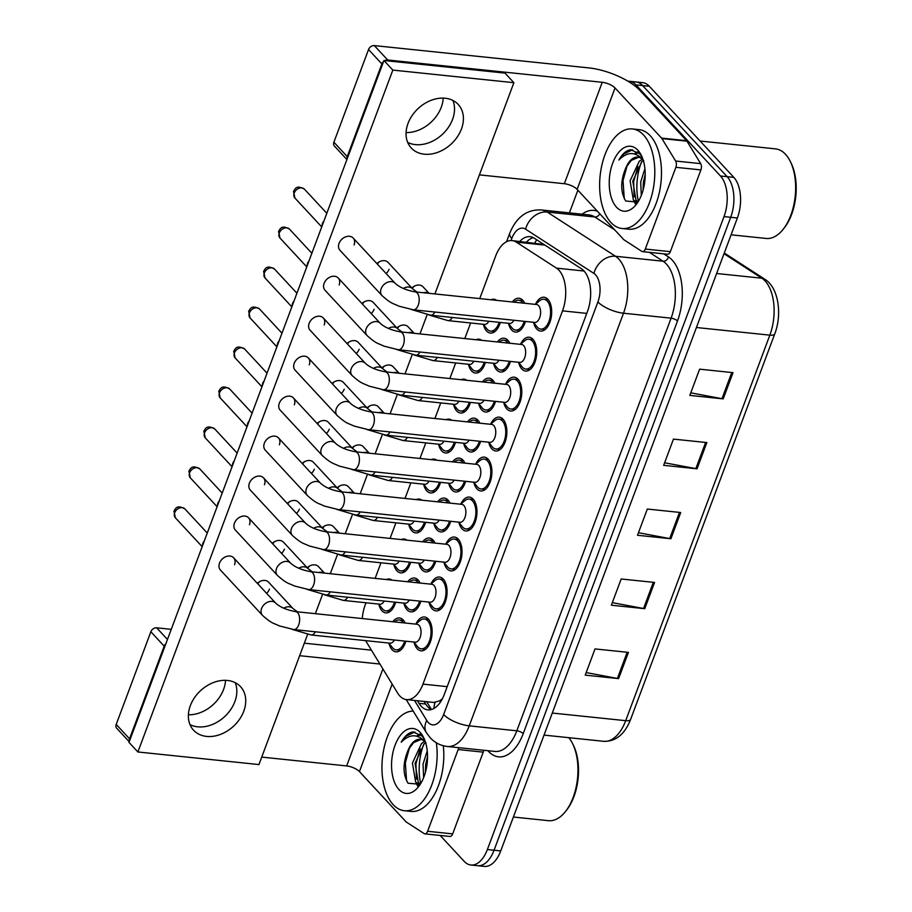 <?xml version="1.0" encoding="UTF-8"?>
<svg xmlns="http://www.w3.org/2000/svg" width="912" height="912" viewBox="0 0 912 912"><rect width="100%" height="100%" fill="white"/><g stroke="black" fill="none" stroke-linecap="round" stroke-linejoin="round"><path stroke-width="1.37" d="M500.312 322.46A17.009 9.268 95.9 0 1 490.382 333.074A17.009 9.268 95.9 0 1 486.586 331.022A17.009 9.268 95.9 0 1 483.44 324.512M490.975 299.763A17.009 9.268 95.9 0 1 493.905 299.239A17.009 9.268 95.9 0 1 496.664 300.356M485.378 362.429A17.009 9.268 95.9 0 1 475.437 373.054A17.009 9.268 95.9 0 1 471.641 370.99A17.009 9.268 95.9 0 1 468.494 364.481M476.03 339.731A17.009 9.268 95.9 0 1 478.96 339.207A17.009 9.268 95.9 0 1 481.718 340.324M455.487 442.366A17.009 9.268 95.9 0 1 445.546 452.99A17.009 9.268 95.9 0 1 441.75 450.927A17.009 9.268 95.9 0 1 438.604 444.418M446.139 419.668A17.009 9.268 95.9 0 1 449.069 419.144A17.009 9.268 95.9 0 1 451.828 420.261M440.542 482.334A17.009 9.268 95.9 0 1 430.601 492.959A17.009 9.268 95.9 0 1 426.805 490.895A17.009 9.268 95.9 0 1 423.658 484.386M431.194 459.637A17.009 9.268 95.9 0 1 434.123 459.112A17.009 9.268 95.9 0 1 436.882 460.229M425.596 522.302A17.009 9.268 95.9 0 1 415.667 532.927A17.009 9.268 95.9 0 1 411.871 530.864A17.009 9.268 95.9 0 1 408.724 524.354M416.248 499.605A17.009 9.268 95.9 0 1 419.178 499.081A17.009 9.268 95.9 0 1 421.937 500.198M410.651 562.271A17.009 9.268 95.9 0 1 400.721 572.896A17.009 9.268 95.9 0 1 396.925 570.832A17.009 9.268 95.9 0 1 393.779 564.323M401.303 539.573A17.009 9.268 95.9 0 1 404.244 539.049A17.009 9.268 95.9 0 1 407.003 540.166M470.432 402.397A17.009 9.268 95.9 0 1 460.492 413.022A17.009 9.268 95.9 0 1 456.695 410.959A17.009 9.268 95.9 0 1 453.549 404.449M461.084 379.7A17.009 9.268 95.9 0 1 464.014 379.175A17.009 9.268 95.9 0 1 466.773 380.293M395.705 602.239A17.009 9.268 95.9 0 1 385.776 612.864A17.009 9.268 95.9 0 1 381.98 610.801A17.009 9.268 95.9 0 1 378.833 604.291M386.369 579.542A17.009 9.268 95.9 0 1 389.299 579.017A17.009 9.268 95.9 0 1 392.057 580.135M480.567 441.362A17.009 9.268 95.9 0 1 470.638 451.987A17.009 9.268 95.9 0 1 466.841 449.924A17.009 9.268 95.9 0 1 463.695 443.426M467.503 421.891A17.009 9.268 95.9 0 1 474.16 418.141A17.009 9.268 95.9 0 1 477.956 420.204A17.009 9.268 95.9 0 1 479.894 423.179M525.403 321.457A17.009 9.268 95.9 0 1 515.462 332.082A17.009 9.268 95.9 0 1 511.666 330.019A17.009 9.268 95.9 0 1 508.52 323.509M512.327 301.986A17.009 9.268 95.9 0 1 518.985 298.235A17.009 9.268 95.9 0 1 522.781 300.299A17.009 9.268 95.9 0 1 524.731 303.274M510.458 361.426A17.009 9.268 95.9 0 1 500.517 372.05A17.009 9.268 95.9 0 1 496.721 369.987A17.009 9.268 95.9 0 1 493.586 363.489M497.393 341.954A17.009 9.268 95.9 0 1 504.04 338.204A17.009 9.268 95.9 0 1 507.836 340.267A17.009 9.268 95.9 0 1 509.785 343.243M495.512 401.394A17.009 9.268 95.9 0 1 485.583 412.019A17.009 9.268 95.9 0 1 481.787 409.955A17.009 9.268 95.9 0 1 478.64 403.457M482.448 381.923A17.009 9.268 95.9 0 1 489.094 378.172A17.009 9.268 95.9 0 1 492.89 380.236A17.009 9.268 95.9 0 1 494.84 383.211M465.622 481.331A17.009 9.268 95.9 0 1 455.692 491.956A17.009 9.268 95.9 0 1 451.896 489.892A17.009 9.268 95.9 0 1 448.75 483.394M452.557 461.86A17.009 9.268 95.9 0 1 459.215 458.109A17.009 9.268 95.9 0 1 463.011 460.172A17.009 9.268 95.9 0 1 464.949 463.148M420.797 601.236A17.009 9.268 95.9 0 1 410.856 611.861A17.009 9.268 95.9 0 1 407.06 609.797A17.009 9.268 95.9 0 1 403.913 603.299M407.721 581.765A17.009 9.268 95.9 0 1 414.379 578.014A17.009 9.268 95.9 0 1 418.175 580.078A17.009 9.268 95.9 0 1 420.124 583.053M435.742 561.268A17.009 9.268 95.9 0 1 425.801 571.892A17.009 9.268 95.9 0 1 422.005 569.829A17.009 9.268 95.9 0 1 418.859 563.331M422.666 541.796A17.009 9.268 95.9 0 1 429.324 538.046A17.009 9.268 95.9 0 1 433.12 540.109A17.009 9.268 95.9 0 1 435.058 543.085M450.688 521.299A17.009 9.268 95.9 0 1 440.747 531.924A17.009 9.268 95.9 0 1 436.951 529.861A17.009 9.268 95.9 0 1 433.804 523.363M437.612 501.828A17.009 9.268 95.9 0 1 444.269 498.077A17.009 9.268 95.9 0 1 448.066 500.141A17.009 9.268 95.9 0 1 450.004 503.116M405.851 641.204A17.009 9.268 95.9 0 1 395.911 651.829A17.009 9.268 95.9 0 1 392.114 649.766A17.009 9.268 95.9 0 1 388.979 643.268M392.787 621.733A17.009 9.268 95.9 0 1 399.433 617.983A17.009 9.268 95.9 0 1 403.229 620.046A17.009 9.268 95.9 0 1 405.179 623.021M430.909 583.976A17.009 9.268 95.9 0 1 439.47 577.022A17.009 9.268 95.9 0 1 443.266 579.086A17.009 9.268 95.9 0 1 446.31 598.614A17.009 9.268 95.9 0 1 435.947 610.869A17.009 9.268 95.9 0 1 432.151 608.806A17.009 9.268 95.9 0 1 429.005 602.296M445.854 544.008A17.009 9.268 95.9 0 1 454.404 537.054A17.009 9.268 95.9 0 1 458.2 539.117A17.009 9.268 95.9 0 1 461.244 558.646A17.009 9.268 95.9 0 1 450.893 570.901A17.009 9.268 95.9 0 1 447.097 568.837A17.009 9.268 95.9 0 1 443.95 562.328M460.799 504.04A17.009 9.268 95.9 0 1 469.349 497.086A17.009 9.268 95.9 0 1 473.146 499.138A17.009 9.268 95.9 0 1 476.189 518.677A17.009 9.268 95.9 0 1 465.827 530.932A17.009 9.268 95.9 0 1 462.031 528.869A17.009 9.268 95.9 0 1 458.896 522.359M475.745 464.071A17.009 9.268 95.9 0 1 484.295 457.117A17.009 9.268 95.9 0 1 488.091 459.169A17.009 9.268 95.9 0 1 491.135 478.709A17.009 9.268 95.9 0 1 480.772 490.964A17.009 9.268 95.9 0 1 476.976 488.9A17.009 9.268 95.9 0 1 473.83 482.391M490.679 424.103A17.009 9.268 95.9 0 1 499.24 417.149A17.009 9.268 95.9 0 1 503.036 419.201A17.009 9.268 95.9 0 1 506.08 438.74A17.009 9.268 95.9 0 1 495.718 450.984A17.009 9.268 95.9 0 1 491.921 448.932A17.009 9.268 95.9 0 1 488.775 442.423M505.624 384.134A17.009 9.268 95.9 0 1 514.186 377.18A17.009 9.268 95.9 0 1 517.982 379.232A17.009 9.268 95.9 0 1 521.026 398.772A17.009 9.268 95.9 0 1 510.663 411.016A17.009 9.268 95.9 0 1 506.867 408.964A17.009 9.268 95.9 0 1 503.72 402.454M520.57 344.166A17.009 9.268 95.9 0 1 529.131 337.212A17.009 9.268 95.9 0 1 532.927 339.264A17.009 9.268 95.9 0 1 535.971 358.804A17.009 9.268 95.9 0 1 525.608 371.047A17.009 9.268 95.9 0 1 521.812 368.995A17.009 9.268 95.9 0 1 518.666 362.486M535.515 304.198A17.009 9.268 95.9 0 1 544.076 297.232A17.009 9.268 95.9 0 1 547.873 299.296A17.009 9.268 95.9 0 1 550.916 318.835A17.009 9.268 95.9 0 1 540.554 331.079A17.009 9.268 95.9 0 1 536.758 329.027A17.009 9.268 95.9 0 1 533.611 322.517M415.963 623.945A17.009 9.268 95.9 0 1 424.525 616.991A17.009 9.268 95.9 0 1 428.321 619.054A17.009 9.268 95.9 0 1 431.365 638.582A17.009 9.268 95.9 0 1 421.002 650.837A17.009 9.268 95.9 0 1 417.206 648.774A17.009 9.268 95.9 0 1 414.059 642.265M365.712 640.646A30.028 16.348 -84.1 0 0 366.67 642.379L397.643 693.074A30.028 16.348 -84.1 0 0 399.809 695.97A30.028 16.348 -84.1 0 0 406.513 699.607A30.028 16.348 -84.1 0 0 422.963 684.125L562.51 310.867A30.028 16.348 -84.1 0 0 556.514 268.151L516.317 242.136A30.028 16.348 -84.1 0 0 512.088 240.597A30.028 16.348 -84.1 0 0 495.638 256.078L479.735 298.6M406.513 699.607L433.804 702.445L439.367 700.94A10.009 5.449 -84.1 0 0 441.317 700.678M442.457 698.603A30.028 16.348 95.9 0 1 439.367 700.94M543.905 244.462L512.088 240.597M366.02 602.752L365.302 604.667A30.028 16.348 -84.1 0 0 362.269 618.564M470.626 322.973L464.789 338.569M455.681 362.942L449.844 378.537M440.735 402.91L434.91 418.505M425.79 442.879L419.965 458.474M410.845 482.847L405.019 498.442M395.899 522.815L390.074 538.411M380.954 562.784L375.128 578.379M627.935 81.225A30.028 16.348 95.9 0 1 629.269 81.259A30.028 16.348 95.9 0 1 635.972 84.896L720.48 175.993L727.16 176.689A30.028 16.348 95.9 0 1 730.694 217.295L494.053 850.223A30.028 16.348 95.9 0 1 477.603 865.705A30.028 16.348 95.9 0 0 494.053 850.223L730.694 217.295A30.028 16.348 95.9 0 0 727.16 176.689L642.652 85.591L727.16 176.689L733.841 177.384A30.028 16.348 95.9 0 1 737.375 217.991L500.734 850.919A30.028 16.348 95.9 0 1 484.283 866.4L470.923 865.009A30.028 16.348 95.9 0 1 464.219 861.373L440.177 835.449M629.269 81.259L635.949 81.955A30.028 16.348 95.9 0 1 642.652 85.591A30.028 16.348 95.9 0 0 635.949 81.955L642.629 82.65A30.028 16.348 95.9 0 1 649.333 86.287L733.841 177.384M733.009 372.643L699.618 369.166L689.814 395.398L723.205 398.875L733.009 372.643M690.772 392.833L721.985 398.692A8.003 2.896 20.5 0 0 723.205 398.875M706.857 442.582L673.466 439.105L663.662 465.337L697.053 468.802L706.857 442.582M664.62 462.772L695.845 468.631A8.003 2.896 20.5 0 0 697.053 468.802M628.414 652.388L595.023 648.922L585.219 675.142L618.61 678.619L628.414 652.388M586.177 672.577L617.401 678.437A8.003 2.896 20.5 0 0 618.61 678.619M654.565 582.449L621.175 578.983L611.371 605.203L644.761 608.68L654.565 582.449M612.328 602.638L643.541 608.498A8.003 2.896 20.5 0 0 644.761 608.68M680.717 512.521L647.315 509.044L637.511 535.276L670.913 538.741L680.717 512.521M638.468 532.711L669.693 538.57A8.003 2.896 20.5 0 0 670.913 538.741M417.411 700.735L418.996 703.323A30.028 16.348 -84.1 0 0 421.162 706.219A30.028 16.348 -84.1 0 0 427.853 709.855A30.028 16.348 -84.1 0 0 444.304 694.385L587.465 311.482A30.028 16.348 -84.1 0 0 581.457 268.778L534.238 238.203A30.028 16.348 -84.1 0 0 529.997 236.664A30.028 16.348 -84.1 0 0 519.817 241.395M431.262 709.57A30.028 16.348 95.9 0 1 427.842 706.914A30.028 16.348 95.9 0 1 425.665 704.018L424.08 701.431M638.377 201.335A40.037 21.808 95.9 0 1 641.524 161.857A40.037 21.808 95.9 0 0 638.377 201.335M420.694 783.556A40.037 21.808 95.9 0 1 423.841 744.078A40.037 21.808 95.9 0 0 420.694 783.556M720.48 175.993A30.028 16.348 95.9 0 1 724.014 216.6L487.373 849.528A30.028 16.348 95.9 0 1 470.923 865.009M569.396 212.884L577.889 190.186M526.498 242.09A30.028 16.348 95.9 0 1 533.281 237.644M295.625 611.633L417.012 624.253A9.006 4.902 95.9 0 1 419.018 625.347A9.006 4.902 95.9 0 1 420.637 635.687A9.006 4.902 95.9 0 1 415.154 642.173L293.767 629.554A9.006 4.902 95.9 0 0 298.874 624.401A9.006 4.902 95.9 0 0 297.631 612.727A9.006 4.902 95.9 0 0 295.625 611.633C286.733 609.991 280.098 607.164 275.709 603.14L233.632 557.779A9.006 6.817 137.1 0 0 226.062 556.605A9.006 6.817 137.1 0 0 219.507 563.126A9.006 6.817 137.1 0 0 220.419 570.034L262.496 615.395A9.006 6.817 -42.9 0 1 261.584 608.486A9.006 6.817 -42.9 0 1 261.79 607.996A9.006 6.817 -42.9 0 1 275.709 603.14M415.747 624.127L420.158 620.456A15.014 8.174 95.9 0 1 424.319 618.974A15.014 8.174 95.9 0 1 427.66 620.798A15.014 8.174 95.9 0 1 430.35 638.035A15.014 8.174 95.9 0 1 421.207 648.842A15.014 8.174 95.9 0 1 417.856 647.03A15.014 8.174 95.9 0 1 417.445 646.54L413.877 642.048M202.532 545.707A6.509 4.925 -42.9 0 1 202.92 543.21A6.509 4.925 -42.9 0 1 204.356 540.827M394.337 640.007A9.006 4.902 95.9 0 1 390.062 643.177L311.083 634.957A9.006 4.902 95.9 0 0 315.358 631.799M394.52 621.916L395.067 621.46A15.014 8.174 95.9 0 1 399.228 619.978A15.014 8.174 95.9 0 1 402.58 621.802A15.014 8.174 95.9 0 1 403.4 622.839M404.7 641.09A15.014 8.174 95.9 0 1 396.127 649.846A15.014 8.174 95.9 0 1 392.776 648.022A15.014 8.174 95.9 0 1 392.354 647.543L388.797 643.04M384.191 601.042A9.006 4.902 95.9 0 1 379.928 604.2L343.357 600.404A9.006 4.902 95.9 0 0 347.62 597.235M394.554 602.114A15.014 8.174 95.9 0 1 385.981 610.869A15.014 8.174 95.9 0 1 382.63 609.056A15.014 8.174 95.9 0 1 382.219 608.566L378.651 604.075M310.57 571.664L431.957 584.284A9.006 4.902 95.9 0 1 433.964 585.379A9.006 4.902 95.9 0 1 435.583 595.718A9.006 4.902 95.9 0 1 430.099 602.205L308.701 589.585A9.006 4.902 95.9 0 0 313.819 584.432A9.006 4.902 95.9 0 0 312.577 572.759A9.006 4.902 95.9 0 0 310.57 571.664C301.678 570.023 295.043 567.196 290.643 563.171L248.577 517.811A9.006 6.817 137.1 0 0 241.007 516.637A9.006 6.817 137.1 0 0 234.452 523.157A9.006 6.817 137.1 0 0 235.364 530.066L277.442 575.426A9.006 6.817 -42.9 0 1 276.53 568.518A9.006 6.817 -42.9 0 1 276.735 568.028A9.006 6.817 -42.9 0 1 290.643 563.171M430.692 584.159L435.104 580.488A15.014 8.174 95.9 0 1 439.253 579.006A15.014 8.174 95.9 0 1 442.605 580.83A15.014 8.174 95.9 0 1 445.295 598.067A15.014 8.174 95.9 0 1 436.153 608.874A15.014 8.174 95.9 0 1 432.801 607.05A15.014 8.174 95.9 0 1 432.391 606.571L428.822 602.08M217.478 505.738A6.509 4.925 -42.9 0 1 217.865 503.242A6.509 4.925 -42.9 0 1 219.302 500.859M325.516 531.696L446.903 544.316A9.006 4.902 95.9 0 1 448.909 545.41A9.006 4.902 95.9 0 1 450.528 555.75A9.006 4.902 95.9 0 1 445.033 562.237L323.646 549.617A9.006 4.902 95.9 0 0 328.765 544.464A9.006 4.902 95.9 0 0 327.522 532.79A9.006 4.902 95.9 0 0 325.516 531.696C316.624 530.054 309.977 527.227 305.588 523.203L263.511 477.842A9.006 6.817 137.1 0 0 255.953 476.668A9.006 6.817 137.1 0 0 249.398 483.189A9.006 6.817 137.1 0 0 250.31 490.097L292.387 535.458A9.006 6.817 -42.9 0 1 291.475 528.55A9.006 6.817 -42.9 0 1 291.669 528.059A9.006 6.817 -42.9 0 1 305.588 523.203M445.637 544.19L450.049 540.52A15.014 8.174 95.9 0 1 454.199 539.038A15.014 8.174 95.9 0 1 457.55 540.862A15.014 8.174 95.9 0 1 460.241 558.098A15.014 8.174 95.9 0 1 451.098 568.906A15.014 8.174 95.9 0 1 447.746 567.082A15.014 8.174 95.9 0 1 447.336 566.603L443.768 562.111M232.423 465.77A6.509 4.925 -42.9 0 1 232.799 463.273A6.509 4.925 -42.9 0 1 234.247 460.891M340.461 491.728L461.848 504.347A9.006 4.902 95.9 0 1 463.855 505.442A9.006 4.902 95.9 0 1 465.462 515.782A9.006 4.902 95.9 0 1 459.979 522.268L338.591 509.648A9.006 4.902 95.9 0 0 343.71 504.496A9.006 4.902 95.9 0 0 342.467 492.822A9.006 4.902 95.9 0 0 340.461 491.728C331.569 490.086 324.923 487.259 320.534 483.235L278.456 437.874A9.006 6.817 137.1 0 0 270.898 436.7A9.006 6.817 137.1 0 0 264.343 443.221A9.006 6.817 137.1 0 0 265.255 450.129L307.333 495.49A9.006 6.817 -42.9 0 1 306.421 488.581A9.006 6.817 -42.9 0 1 306.614 488.091A9.006 6.817 -42.9 0 1 320.534 483.235M460.571 504.222L464.983 500.551A15.014 8.174 95.9 0 1 469.144 499.069A15.014 8.174 95.9 0 1 472.496 500.893A15.014 8.174 95.9 0 1 475.186 518.13A15.014 8.174 95.9 0 1 466.043 528.937A15.014 8.174 95.9 0 1 462.692 527.113A15.014 8.174 95.9 0 1 462.27 526.634L458.713 522.143M247.357 425.79A6.509 4.925 -42.9 0 1 247.745 423.305A6.509 4.925 -42.9 0 1 249.181 420.922M355.395 451.759L476.794 464.379A9.006 4.902 95.9 0 1 478.8 465.473A9.006 4.902 95.9 0 1 480.407 475.813A9.006 4.902 95.9 0 1 474.924 482.3L353.537 469.68A9.006 4.902 95.9 0 0 358.644 464.527A9.006 4.902 95.9 0 0 357.413 452.854A9.006 4.902 95.9 0 0 355.395 451.759C346.514 450.118 339.868 447.29 335.479 443.266L293.402 397.906A9.006 6.817 137.1 0 0 285.832 396.731A9.006 6.817 137.1 0 0 279.289 403.252A9.006 6.817 137.1 0 0 280.201 410.161L322.267 455.521A9.006 6.817 -42.9 0 1 321.366 448.613A9.006 6.817 -42.9 0 1 321.56 448.111A9.006 6.817 -42.9 0 1 335.479 443.266M475.517 464.254L479.929 460.583A15.014 8.174 95.9 0 1 484.09 459.101A15.014 8.174 95.9 0 1 487.441 460.925A15.014 8.174 95.9 0 1 490.12 478.162A15.014 8.174 95.9 0 1 480.977 488.969A15.014 8.174 95.9 0 1 477.637 487.145A15.014 8.174 95.9 0 1 477.215 486.666L473.659 482.163M262.303 385.822A6.509 4.925 -42.9 0 1 262.69 383.336A6.509 4.925 -42.9 0 1 264.127 380.954M409.283 600.039A9.006 4.902 95.9 0 1 405.008 603.208L326.029 594.989A9.006 4.902 95.9 0 0 330.304 591.831M409.465 581.947L410.012 581.491A15.014 8.174 95.9 0 1 414.173 580.009A15.014 8.174 95.9 0 1 417.525 581.822A15.014 8.174 95.9 0 1 418.346 582.871M419.645 601.122A15.014 8.174 95.9 0 1 411.061 609.877A15.014 8.174 95.9 0 1 407.721 608.053A15.014 8.174 95.9 0 1 407.299 607.574L403.742 603.071M424.217 560.071A9.006 4.902 95.9 0 1 419.953 563.24L340.974 555.02A9.006 4.902 95.9 0 0 345.249 551.863M424.399 541.979L424.958 541.523A15.014 8.174 95.9 0 1 429.119 540.041A15.014 8.174 95.9 0 1 432.47 541.853A15.014 8.174 95.9 0 1 433.291 542.902M434.591 561.154A15.014 8.174 95.9 0 1 426.007 569.909A15.014 8.174 95.9 0 1 422.655 568.085A15.014 8.174 95.9 0 1 422.245 567.606L418.688 563.103M439.162 520.102A9.006 4.902 95.9 0 1 434.899 523.271L355.919 515.052A9.006 4.902 95.9 0 0 360.183 511.894M439.345 502.01L439.903 501.554A15.014 8.174 95.9 0 1 444.064 500.072A15.014 8.174 95.9 0 1 447.404 501.885A15.014 8.174 95.9 0 1 448.237 502.934M449.536 521.185A15.014 8.174 95.9 0 1 440.952 529.94A15.014 8.174 95.9 0 1 437.6 528.116A15.014 8.174 95.9 0 1 437.19 527.638L433.633 523.135M399.137 561.074A9.006 4.902 95.9 0 1 394.873 564.232L358.302 560.435A9.006 4.902 95.9 0 0 362.566 557.266M409.499 562.145A15.014 8.174 95.9 0 1 400.927 570.901A15.014 8.174 95.9 0 1 397.575 569.088A15.014 8.174 95.9 0 1 397.165 568.598L393.596 564.106M414.082 521.105A9.006 4.902 95.9 0 1 409.807 524.263L373.247 520.467A9.006 4.902 95.9 0 0 377.511 517.298M424.445 522.177A15.014 8.174 95.9 0 1 415.872 530.932A15.014 8.174 95.9 0 1 412.52 529.12A15.014 8.174 95.9 0 1 412.11 528.629L408.542 524.138M429.028 481.137A9.006 4.902 95.9 0 1 424.753 484.295L388.193 480.499A9.006 4.902 95.9 0 0 392.456 477.329M439.39 482.209A15.014 8.174 95.9 0 1 430.817 490.964A15.014 8.174 95.9 0 1 427.466 489.14A15.014 8.174 95.9 0 1 427.044 488.661L423.487 484.169M443.973 441.169A9.006 4.902 95.9 0 1 439.698 444.326L403.127 440.53A9.006 4.902 95.9 0 0 407.402 437.361M454.336 442.24A15.014 8.174 95.9 0 1 445.751 450.995A15.014 8.174 95.9 0 1 442.411 449.171A15.014 8.174 95.9 0 1 441.989 448.693L438.433 444.201M225.526 680.341A32.023 24.248 -42.9 0 1 223.577 689.461A32.023 24.248 -42.9 0 1 188.385 714.78M189.992 724.618A32.023 24.248 137.1 0 0 234.863 701.624A32.023 24.248 137.1 0 0 235.205 682.666A32.023 24.248 137.1 0 1 234.863 701.624A32.023 24.248 137.1 0 1 189.992 724.618M483.679 750.268A5.005 2.725 95.9 0 1 483.223 752.149L458.177 749.539L427.614 831.277L452.66 833.887A5.005 2.725 95.9 0 1 449.924 836.464L424.878 833.864A5.005 2.725 -84.1 0 0 427.614 831.277M483.223 752.149L452.66 833.887M371.423 650.165A40.037 14.455 20.5 0 0 371.218 650.142L304.323 643.177M129.23 741.752L116.713 728.266A5.005 3.785 -42.9 0 1 116.212 724.424L129.55 738.811A5.005 3.785 137.1 0 0 129.367 741.388M165.881 643.724A5.005 3.785 137.1 0 0 164.194 646.141L150.856 631.765L116.212 724.424M150.856 631.765A5.005 3.785 -42.9 0 1 156.659 627.821L167.466 639.472M171.262 629.337L156.659 627.821M164.194 646.141L129.55 738.811M261.733 757.097L346.651 765.932A10.009 3.614 -159.5 0 1 359.442 771.598L405.954 821.723A5.005 2.725 -84.1 0 0 406.364 822.077L424.171 833.602A5.005 2.725 -84.1 0 0 424.878 833.864M299.649 655.694L379.905 664.039M458.177 749.539A5.005 2.725 -84.1 0 0 458.633 747.669M443.209 98.108A32.023 24.248 -42.9 0 1 441.26 107.24A32.023 24.248 -42.9 0 1 406.068 132.559M407.675 142.397A32.023 24.248 137.1 0 0 452.557 119.404A32.023 24.248 137.1 0 0 452.888 100.445A32.023 24.248 137.1 0 1 452.557 119.404A32.023 24.248 137.1 0 1 407.675 142.397M675.86 167.318A5.005 2.725 -84.1 0 0 675.632 161.025L661.918 138.578A5.005 2.725 -84.1 0 0 661.553 138.088L686.599 140.699A5.005 2.725 95.9 0 1 686.964 141.178L700.678 163.636A5.005 2.725 95.9 0 1 700.906 169.917L675.86 167.318L645.297 249.056L670.343 251.666A5.005 2.725 95.9 0 1 667.607 254.243L642.561 251.632A5.005 2.725 -84.1 0 0 645.297 249.056M700.906 169.917L670.343 251.666M686.599 140.699L640.087 90.562A40.037 14.455 20.5 0 0 588.901 67.91L374.342 45.6L387.691 59.987L602.251 82.297A10.009 3.614 -159.5 0 1 615.041 87.962L661.553 138.088M346.913 159.532L334.396 146.045A5.005 3.785 -42.9 0 1 333.895 142.204L347.233 156.59A5.005 3.785 137.1 0 0 347.05 159.167M383.564 61.492A5.005 3.785 137.1 0 0 381.877 63.92L368.539 49.533L333.895 142.204M368.539 49.533A5.005 3.785 -42.9 0 1 374.342 45.6M381.877 63.92L347.233 156.59M479.416 174.876L564.334 183.711A10.009 3.614 -159.5 0 1 577.125 189.365L623.637 239.503A5.005 2.725 -84.1 0 0 624.047 239.856L641.854 251.381A5.005 2.725 -84.1 0 0 642.561 251.632M387.691 59.987A5.005 3.785 137.1 0 0 384.853 60.602M436.335 742.767A50.046 27.257 95.9 0 1 404.358 810.722A50.046 27.257 95.9 0 1 393.186 804.658A50.046 27.257 95.9 0 1 383.941 748.535A50.046 27.257 95.9 0 1 413.204 711.098M443.3 745.754A50.046 27.257 95.9 0 1 411.027 811.418L404.358 810.722M568.826 737.683A45.041 24.533 95.9 0 1 572.508 743.462A45.041 24.533 95.9 0 1 565.429 811.589A45.041 24.533 95.9 0 1 548.465 820.675L513.399 817.027M572.508 743.462L573.317 745.081A43.035 23.438 95.9 0 1 566.546 810.175L565.429 811.589M425.608 742.63L424.228 743.725L415.074 763.31L418.312 782.393L420.272 784.206M424.593 741.376L421.572 743.451L412.418 763.036L415.667 782.12L419.668 784.742M427.523 756.561L425.676 764.416L425.402 772.384M427.238 750.964L423.02 764.131L423.635 777.617M421.048 739.45L413.626 742.63L408.371 749.607A22.629 12.323 95.9 0 1 420.215 739.313A22.629 12.323 95.9 0 1 425.266 742.049A22.629 12.323 95.9 0 1 425.516 742.322M408.371 749.607C402.728 762.808 402.614 774.026 408.04 783.237L420.193 784.286M398.875 789.45A32.638 17.773 95.9 0 1 395.033 745.309A32.638 17.773 95.9 0 1 420.193 732.439A32.638 17.773 95.9 0 1 423.578 737.455A32.638 17.773 95.9 0 1 418.448 786.828A32.638 17.773 95.9 0 1 398.875 789.45M424.399 739.244L422.153 736.155L413.09 731.903C408.553 732.632 404.597 736.087 401.2 742.254C409.442 733.841 417.411 733.658 425.083 741.718L426.052 742.984M424.798 740.27L423.202 739.712M427.454 759.616L426.235 768.976M420.158 748.649L415.94 763.937L416.465 779.133M417.958 784.138L418.585 785.528M420.5 734.57L417.73 736.394M409.556 747.555L405.338 762.842L406.581 780.843M414.937 731.994L406.136 736.144L401.2 742.254M416.146 782.667L417.616 786.076M419.873 734.08L416.636 736.075M643.553 135.01A50.046 27.257 95.9 0 1 652.513 192.455A50.046 27.257 95.9 0 1 622.041 228.502A50.046 27.257 95.9 0 1 610.869 222.437A50.046 27.257 95.9 0 1 601.92 164.992A50.046 27.257 95.9 0 1 632.392 128.945A50.046 27.257 95.9 0 1 643.553 135.01M632.392 128.945L639.073 129.641A50.046 27.257 95.9 0 1 650.233 135.706A50.046 27.257 95.9 0 1 659.194 193.15A50.046 27.257 95.9 0 1 628.721 229.197L622.041 228.502M700.108 141.029L775.474 148.861A45.041 24.533 95.9 0 1 785.517 154.322A45.041 24.533 95.9 0 1 790.202 161.242A45.041 24.533 95.9 0 1 783.112 229.368A45.041 24.533 95.9 0 1 766.148 238.454L731.082 234.806M790.202 161.242L791 162.86A43.035 23.438 95.9 0 1 784.24 227.954L783.112 229.368M643.291 160.409L641.911 161.504L632.757 181.089L636.006 200.173L637.955 201.985M642.276 159.155L639.255 161.23L630.101 180.804L633.35 199.888L637.351 202.51M645.217 174.34L643.359 182.183L643.085 190.152M644.921 168.731L640.703 181.91L641.318 195.396M638.731 157.229L631.309 160.398L626.054 167.386A22.629 12.323 95.9 0 1 637.898 157.092A22.629 12.323 95.9 0 1 642.949 159.828A22.629 12.323 95.9 0 1 643.199 160.102M626.054 167.386C620.411 180.587 620.297 191.805 625.723 201.016L637.876 202.054M616.558 207.229A32.638 17.773 95.9 0 1 612.716 163.088A32.638 17.773 95.9 0 1 637.876 150.218A32.638 17.773 95.9 0 1 641.261 155.234A32.638 17.773 95.9 0 1 636.131 204.596A32.638 17.773 95.9 0 1 616.558 207.229M642.082 157.024L639.836 153.934L630.773 149.682C626.236 150.412 622.28 153.866 618.883 160.033C627.125 151.62 635.094 151.438 642.778 159.486L643.735 160.763M642.493 158.038L640.885 157.48M645.137 177.384L643.918 186.755M637.841 166.429L633.623 181.716L634.148 196.912M635.653 201.905L636.268 203.308M638.183 152.338L635.413 154.174M627.239 165.323L623.021 180.61L624.264 198.622M632.62 149.773L623.819 153.923L618.883 160.033M633.829 200.446L635.299 203.855M637.568 151.859L634.319 153.854M412.178 288.374A9.006 6.817 137.1 0 0 413.877 286.425M397.244 328.343A9.006 6.817 137.1 0 0 398.932 326.393M382.299 368.311A9.006 6.817 137.1 0 0 383.986 366.362M377.249 263.978A9.006 6.817 137.1 0 0 378.936 262.029M386.141 273.566A9.006 6.817 137.1 0 0 389.025 269.336M362.303 303.947A9.006 6.817 137.1 0 0 363.991 301.997M371.195 313.534A9.006 6.817 137.1 0 0 374.08 309.305M347.358 343.915A9.006 6.817 137.1 0 0 349.045 341.966M356.25 353.503A9.006 6.817 137.1 0 0 359.134 349.273M332.413 383.884A9.006 6.817 137.1 0 0 334.1 381.934M341.305 393.471A9.006 6.817 137.1 0 0 344.2 389.242M339.059 243.379A9.006 6.817 137.1 0 0 339.971 250.287L382.048 295.636A9.006 6.817 -42.9 0 1 381.136 288.739A9.006 6.817 -42.9 0 1 381.341 288.238A9.006 6.817 -42.9 0 1 395.249 283.393L353.183 238.032A9.006 6.817 137.1 0 0 345.614 236.858A9.006 6.817 137.1 0 0 339.059 243.379M324.113 283.347A9.006 6.817 137.1 0 0 325.025 290.255L367.103 335.605A9.006 6.817 -42.9 0 1 366.191 328.708A9.006 6.817 -42.9 0 1 366.396 328.206A9.006 6.817 -42.9 0 1 380.315 323.361L338.238 278A9.006 6.817 137.1 0 0 330.668 276.826A9.006 6.817 137.1 0 0 324.113 283.347M309.168 323.315A9.006 6.817 137.1 0 0 310.08 330.224L352.157 375.584A9.006 6.817 -42.9 0 1 351.245 368.676A9.006 6.817 -42.9 0 1 351.451 368.174A9.006 6.817 -42.9 0 1 365.37 363.329L323.293 317.969A9.006 6.817 137.1 0 0 315.723 316.795A9.006 6.817 137.1 0 0 309.168 323.315M294.234 363.284A9.006 6.817 137.1 0 0 295.135 370.192L337.212 415.553A9.006 6.817 -42.9 0 1 336.3 408.644A9.006 6.817 -42.9 0 1 336.505 408.143A9.006 6.817 -42.9 0 1 350.425 403.298L308.347 357.937A9.006 6.817 137.1 0 0 300.778 356.763A9.006 6.817 137.1 0 0 294.234 363.284M367.354 408.28A9.006 6.817 137.1 0 0 369.041 406.33M352.408 448.248A9.006 6.817 137.1 0 0 354.095 446.299M337.463 488.216A9.006 6.817 137.1 0 0 339.15 486.267M322.517 528.185A9.006 6.817 137.1 0 0 324.216 526.235M307.572 568.153A9.006 6.817 137.1 0 0 309.271 566.204M317.467 423.852A9.006 6.817 137.1 0 0 319.154 421.903M326.359 433.439A9.006 6.817 137.1 0 0 329.255 429.21M302.522 463.82A9.006 6.817 137.1 0 0 304.22 461.871M311.425 473.408A9.006 6.817 137.1 0 0 314.309 469.178M287.576 503.789A9.006 6.817 137.1 0 0 289.275 501.839M296.48 513.376A9.006 6.817 137.1 0 0 299.364 509.147M272.642 543.757A9.006 6.817 137.1 0 0 274.33 541.808M281.534 553.345A9.006 6.817 137.1 0 0 284.419 549.115M257.697 583.726A9.006 6.817 137.1 0 0 259.384 581.776M266.589 593.313A9.006 6.817 137.1 0 0 269.473 589.084M408.017 123.439A32.023 24.248 137.1 0 0 411.255 147.995A32.023 24.248 137.1 0 0 438.148 152.179A32.023 24.248 137.1 0 0 461.449 128.991A32.023 24.248 137.1 0 0 458.212 104.435A32.023 24.248 137.1 0 0 431.308 100.252A32.023 24.248 137.1 0 0 408.017 123.439M190.334 705.66A32.023 24.248 137.1 0 0 193.572 730.216A32.023 24.248 137.1 0 0 220.465 734.399A32.023 24.248 137.1 0 0 243.766 711.223A32.023 24.248 137.1 0 0 240.529 686.656A32.023 24.248 137.1 0 0 213.625 682.472A32.023 24.248 137.1 0 0 190.334 705.66M414.151 333.302L408.109 326.792A9.006 6.817 137.1 0 0 396.857 327.932M403.264 288.477A9.006 6.817 -42.9 0 1 408.918 287.052A9.006 6.817 -42.9 0 1 412.577 288.796L388.113 262.428A9.006 6.817 137.1 0 0 376.861 263.568M373.384 368.414A9.006 6.817 -42.9 0 1 379.027 366.989A9.006 6.817 -42.9 0 1 382.698 368.733L358.234 342.365A9.006 6.817 137.1 0 0 346.982 343.505M354.084 244.94A9.006 6.817 137.1 0 0 353.183 238.032M324.205 324.877A9.006 6.817 137.1 0 0 323.293 317.969M384.26 413.239L378.229 406.729A9.006 6.817 137.1 0 0 366.977 407.869M354.369 493.175L348.338 486.666A9.006 6.817 137.1 0 0 337.087 487.806M324.49 573.112L318.448 566.603A9.006 6.817 137.1 0 0 307.196 567.743M328.548 488.319A9.006 6.817 -42.9 0 1 334.202 486.905A9.006 6.817 -42.9 0 1 337.862 488.638L313.397 462.27A9.006 6.817 137.1 0 0 302.146 463.41M298.657 568.256A9.006 6.817 -42.9 0 1 304.312 566.842A9.006 6.817 -42.9 0 1 307.971 568.575L283.507 542.207A9.006 6.817 137.1 0 0 272.255 543.347M279.368 444.782A9.006 6.817 137.1 0 0 278.456 437.874M249.478 524.719A9.006 6.817 137.1 0 0 248.577 517.811M234.544 564.688A9.006 6.817 137.1 0 0 233.632 557.779M434.91 293.938L513.889 82.684L392.833 70.087L137.894 751.978L258.94 764.564L307.595 634.456M315.358 613.685L322.529 594.487M330.304 573.716L337.474 554.519M345.238 533.748L352.42 514.55M360.183 493.78L367.365 474.582M375.128 453.811L382.31 434.614M390.074 413.843L397.256 394.645M405.019 373.874L412.201 354.677M419.965 333.906L427.135 314.708M283.712 608.224A9.006 6.817 -42.9 0 1 289.366 606.811A9.006 6.817 -42.9 0 1 293.026 608.555L268.573 582.175A9.006 6.817 137.1 0 0 257.309 583.315M264.423 484.751A9.006 6.817 137.1 0 0 263.511 477.842M294.314 404.814A9.006 6.817 137.1 0 0 293.402 397.906M313.603 528.287A9.006 6.817 -42.9 0 1 319.257 526.874A9.006 6.817 -42.9 0 1 322.916 528.607L298.452 502.238A9.006 6.817 137.1 0 0 287.2 503.378M343.493 448.351A9.006 6.817 -42.9 0 1 349.148 446.937A9.006 6.817 -42.9 0 1 352.807 448.67L328.343 422.302A9.006 6.817 137.1 0 0 317.091 423.442M339.424 533.144L333.393 526.634A9.006 6.817 137.1 0 0 322.141 527.774M369.314 453.207L363.284 446.698A9.006 6.817 137.1 0 0 352.032 447.838M309.259 364.846A9.006 6.817 137.1 0 0 308.347 357.937M339.15 284.909A9.006 6.817 137.1 0 0 338.238 278M358.439 408.382A9.006 6.817 -42.9 0 1 364.082 406.969A9.006 6.817 -42.9 0 1 367.753 408.701L343.288 382.333A9.006 6.817 137.1 0 0 332.036 383.473M388.318 328.445A9.006 6.817 -42.9 0 1 393.973 327.02A9.006 6.817 -42.9 0 1 397.632 328.765L373.179 302.396A9.006 6.817 137.1 0 0 361.916 303.536M399.205 373.27L393.163 366.761A9.006 6.817 137.1 0 0 381.911 367.901M429.096 293.333L423.054 286.824A9.006 6.817 137.1 0 0 411.802 287.964M513.889 82.684L504.997 73.097L383.941 60.5L128.991 742.391L137.894 751.978M392.833 70.087L383.941 60.5M454.108 480.134A9.006 4.902 95.9 0 1 449.844 483.303L370.865 475.084A9.006 4.902 95.9 0 0 375.128 471.926M454.29 462.042L454.849 461.586A15.014 8.174 95.9 0 1 458.998 460.104A15.014 8.174 95.9 0 1 462.35 461.917A15.014 8.174 95.9 0 1 463.182 462.965M464.47 481.217A15.014 8.174 95.9 0 1 455.897 489.961A15.014 8.174 95.9 0 1 452.546 488.148A15.014 8.174 95.9 0 1 452.135 487.658L448.567 483.166M370.34 411.791L491.728 424.411A9.006 4.902 95.9 0 1 493.745 425.505A9.006 4.902 95.9 0 1 495.353 435.845A9.006 4.902 95.9 0 1 489.869 442.331L368.482 429.712A9.006 4.902 95.9 0 0 373.589 424.559A9.006 4.902 95.9 0 0 372.358 412.874A9.006 4.902 95.9 0 0 370.34 411.791C361.448 410.149 354.814 407.322 350.425 403.298M490.462 424.285L494.874 420.614A15.014 8.174 95.9 0 1 499.035 419.132A15.014 8.174 95.9 0 1 502.387 420.956A15.014 8.174 95.9 0 1 505.066 438.182A15.014 8.174 95.9 0 1 495.923 449A15.014 8.174 95.9 0 1 492.583 447.176A15.014 8.174 95.9 0 1 492.161 446.698L488.604 442.195M277.248 345.853A6.509 4.925 -42.9 0 1 277.636 343.368A6.509 4.925 -42.9 0 1 279.072 340.985M385.286 371.822L506.673 384.442A9.006 4.902 95.9 0 1 508.691 385.537A9.006 4.902 95.9 0 1 510.298 395.876A9.006 4.902 95.9 0 1 504.815 402.363L383.428 389.743A9.006 4.902 95.9 0 0 388.535 384.59A9.006 4.902 95.9 0 0 387.292 372.905A9.006 4.902 95.9 0 0 385.286 371.822C376.394 370.181 369.759 367.354 365.37 363.329M505.408 384.317L509.819 380.646A15.014 8.174 95.9 0 1 513.98 379.164A15.014 8.174 95.9 0 1 517.332 380.988A15.014 8.174 95.9 0 1 520.011 398.213A15.014 8.174 95.9 0 1 510.868 409.032A15.014 8.174 95.9 0 1 507.517 407.208A15.014 8.174 95.9 0 1 507.106 406.729L503.549 402.226M292.193 305.885A6.509 4.925 -42.9 0 1 292.581 303.4A6.509 4.925 -42.9 0 1 294.017 301.017M400.231 331.854L521.618 344.474A9.006 4.902 95.9 0 1 523.625 345.568A9.006 4.902 95.9 0 1 525.244 355.908A9.006 4.902 95.9 0 1 519.76 362.395L398.373 349.763A9.006 4.902 95.9 0 0 403.48 344.622A9.006 4.902 95.9 0 0 402.238 332.937A9.006 4.902 95.9 0 0 400.231 331.854C391.339 330.212 384.704 327.385 380.315 323.361M520.353 344.348L524.765 340.678A15.014 8.174 95.9 0 1 528.926 339.196A15.014 8.174 95.9 0 1 532.266 341.02A15.014 8.174 95.9 0 1 534.956 358.245A15.014 8.174 95.9 0 1 525.814 369.064A15.014 8.174 95.9 0 1 522.462 367.24A15.014 8.174 95.9 0 1 522.052 366.761L518.483 362.258M307.139 265.916A6.509 4.925 -42.9 0 1 307.526 263.431A6.509 4.925 -42.9 0 1 308.963 261.049M415.177 291.886L536.564 304.505A9.006 4.902 95.9 0 1 538.57 305.6A9.006 4.902 95.9 0 1 540.189 315.94A9.006 4.902 95.9 0 1 534.706 322.426L413.307 309.795A9.006 4.902 95.9 0 0 418.426 304.654A9.006 4.902 95.9 0 0 417.183 292.969A9.006 4.902 95.9 0 0 415.177 291.886C406.285 290.244 399.65 287.417 395.249 283.393M535.298 304.38L539.71 300.709A15.014 8.174 95.9 0 1 543.86 299.227A15.014 8.174 95.9 0 1 547.211 301.051A15.014 8.174 95.9 0 1 549.902 318.277A15.014 8.174 95.9 0 1 540.759 329.095A15.014 8.174 95.9 0 1 537.407 327.271A15.014 8.174 95.9 0 1 536.997 326.792L533.429 322.289M322.084 225.948A6.509 4.925 -42.9 0 1 322.472 223.463A6.509 4.925 -42.9 0 1 323.908 221.069M469.053 440.165A9.006 4.902 95.9 0 1 464.789 443.335L385.81 435.115A9.006 4.902 95.9 0 0 390.074 431.957M469.235 422.074L469.794 421.618A15.014 8.174 95.9 0 1 473.944 420.136A15.014 8.174 95.9 0 1 477.295 421.948A15.014 8.174 95.9 0 1 478.127 422.997M479.416 441.248A15.014 8.174 95.9 0 1 470.843 449.992A15.014 8.174 95.9 0 1 467.491 448.18A15.014 8.174 95.9 0 1 467.081 447.689L463.513 443.198M483.998 400.197A9.006 4.902 95.9 0 1 479.723 403.366L400.756 395.147A9.006 4.902 95.9 0 0 405.019 391.989M484.181 382.105L484.739 381.638A15.014 8.174 95.9 0 1 488.889 380.167A15.014 8.174 95.9 0 1 492.241 381.98A15.014 8.174 95.9 0 1 493.061 383.029M494.361 401.28A15.014 8.174 95.9 0 1 485.788 410.024A15.014 8.174 95.9 0 1 482.437 408.211A15.014 8.174 95.9 0 1 482.026 407.721L478.458 403.229M498.944 360.229A9.006 4.902 95.9 0 1 494.669 363.386L415.69 355.178A9.006 4.902 95.9 0 0 419.965 352.009M499.126 342.137L499.673 341.669A15.014 8.174 95.9 0 1 503.834 340.199A15.014 8.174 95.9 0 1 507.186 342.011A15.014 8.174 95.9 0 1 508.007 343.06M509.306 361.312A15.014 8.174 95.9 0 1 500.734 370.055A15.014 8.174 95.9 0 1 497.382 368.243A15.014 8.174 95.9 0 1 496.96 367.753L493.403 363.261M513.889 320.26A9.006 4.902 95.9 0 1 509.614 323.418L430.635 315.21A9.006 4.902 95.9 0 0 434.91 312.041M514.072 302.168L514.619 301.701A15.014 8.174 95.9 0 1 518.78 300.23A15.014 8.174 95.9 0 1 522.131 302.043A15.014 8.174 95.9 0 1 522.952 303.092M524.252 321.343A15.014 8.174 95.9 0 1 515.668 330.087A15.014 8.174 95.9 0 1 512.327 328.274A15.014 8.174 95.9 0 1 511.906 327.784L508.349 323.293M458.907 401.2A9.006 4.902 95.9 0 1 454.643 404.358L418.072 400.55A9.006 4.902 95.9 0 0 422.347 397.393M469.281 402.272A15.014 8.174 95.9 0 1 460.697 411.027A15.014 8.174 95.9 0 1 457.345 409.203A15.014 8.174 95.9 0 1 456.935 408.724L453.378 404.233M473.852 361.232A9.006 4.902 95.9 0 1 469.589 364.39L433.018 360.582A9.006 4.902 95.9 0 0 437.293 357.424M484.215 362.303A15.014 8.174 95.9 0 1 475.642 371.059A15.014 8.174 95.9 0 1 472.291 369.235A15.014 8.174 95.9 0 1 471.88 368.756L468.323 364.253M488.798 321.263A9.006 4.902 95.9 0 1 484.534 324.421L447.963 320.614A9.006 4.902 95.9 0 0 452.227 317.456M499.16 322.335A15.014 8.174 95.9 0 1 490.588 331.09A15.014 8.174 95.9 0 1 487.236 329.266A15.014 8.174 95.9 0 1 486.826 328.787L483.257 324.284M435.104 702.434A30.028 20.497 148.6 0 0 433.952 708.453M536.723 239.81A30.028 24.271 122.9 0 0 534.831 242.957M447.199 686.645L422.963 684.125M544.897 245.1L516.317 242.136M584.056 271.024L556.514 268.151M586.758 313.386L562.51 310.867M724.288 253L764.826 279.243A10.009 8.094 122.9 0 0 761.839 278.206L724.014 253.718M764.826 279.243C778.563 287.576 782.325 314.173 774.767 333.86A10.009 3.614 -159.5 0 1 769.842 335.149A40.037 21.808 -84.1 0 0 761.839 278.206L716.615 273.497M552.284 713.047L625.7 720.674A10.009 3.614 20.5 0 0 630.625 719.386C624.754 734.32 615.805 741.627 603.767 741.319A40.037 21.808 -84.1 0 0 625.7 720.674L769.842 335.149L696.426 327.511M737.375 217.991L724.014 216.6M500.734 850.919L487.373 849.528M649.333 86.287L635.972 84.896M679.486 512.384L669.693 538.57M653.334 582.323L643.541 608.498M627.182 652.262L617.401 678.437M705.626 442.457L695.845 468.631M731.777 372.518L721.985 398.692M414.515 700.439L426.759 720.48A20.018 10.898 -84.1 0 0 428.207 722.418A20.018 10.898 -84.1 0 0 443.642 714.518L597.919 301.895A20.018 10.898 -84.1 0 0 595.559 274.82A20.018 10.898 -84.1 0 0 593.917 273.418L525.586 229.174A20.018 10.898 -84.1 0 0 511.803 238.477L511.028 240.54M525.586 229.174A20.018 16.177 122.9 0 1 547.177 212.029L594.761 216.976A40.037 21.808 -84.1 0 0 589.118 214.936L541.534 209.977A40.037 21.808 95.9 0 1 547.177 212.029L615.509 256.272A40.037 21.808 95.9 0 1 618.792 259.076A40.037 21.808 95.9 0 1 623.512 313.215L469.235 725.849A40.037 21.808 95.9 0 1 447.302 746.483L494.885 751.431A40.037 21.808 -84.1 0 0 516.819 730.797L671.095 318.163A40.037 21.808 -84.1 0 0 666.376 264.024A40.037 21.808 -84.1 0 0 663.092 261.22L649.378 252.35M663.697 253.832L668.485 256.933A45.041 24.533 95.9 0 1 677.491 321.001L523.214 733.624A5.005 1.801 20.5 0 0 516.819 730.797L469.235 725.849A20.018 7.228 -159.5 0 1 443.642 714.518M668.485 256.933A5.005 4.047 -57.1 0 1 663.092 261.22L615.509 256.272A20.018 16.177 122.9 0 0 593.917 273.418M523.214 733.624A45.041 24.533 95.9 0 1 488.501 751.385A45.041 24.533 95.9 0 1 487.886 750.713M582.118 214.206A45.041 24.533 95.9 0 1 597.474 211.299M597.919 301.895A20.018 7.228 -159.5 0 0 623.512 313.215L671.095 318.163A5.005 1.801 20.5 0 1 677.491 321.001M614.756 229.927L594.761 216.976A5.005 4.047 -57.1 0 0 599.765 213.773M511.803 238.477A20.018 7.228 -159.5 0 1 509.751 233.198L506.57 241.691M426.759 720.48A20.018 13.669 148.6 0 0 426.383 732.655L406.159 699.561M425.665 704.018L418.996 703.323M184.874 508.907C177.008 504.507 175.697 508.383 174.01 511.051L175.332 517.754A6.509 4.925 -42.9 0 1 174.671 512.761A6.509 4.925 -42.9 0 1 179.402 508.052A6.509 4.925 -42.9 0 1 184.874 508.907L207.263 533.041M174.01 511.051A6.509 2.348 20.5 0 0 174.671 512.761M318.687 572.508A9.006 6.817 -42.9 0 1 321.64 572.246A9.006 6.817 -42.9 0 1 324.182 573.078M199.808 468.939C191.953 464.539 190.642 468.415 188.955 471.082L190.277 477.785A6.509 4.925 -42.9 0 1 189.616 472.792A6.509 4.925 -42.9 0 1 194.347 468.084A6.509 4.925 -42.9 0 1 199.808 468.939L222.209 493.073M188.955 471.082A6.509 2.348 20.5 0 0 189.616 472.792M214.753 428.971C206.899 424.57 205.588 428.446 203.889 431.114L205.223 437.817A6.509 4.925 -42.9 0 1 204.562 432.824A6.509 4.925 -42.9 0 1 209.293 428.116A6.509 4.925 -42.9 0 1 214.753 428.971L237.154 453.104M203.889 431.114A6.509 2.348 20.5 0 0 204.562 432.824M229.699 389.002C221.844 384.602 220.533 388.478 218.834 391.145L220.157 397.849A6.509 4.925 -42.9 0 1 219.507 392.855A6.509 4.925 -42.9 0 1 224.238 388.147A6.509 4.925 -42.9 0 1 229.699 389.002L252.1 413.136M218.834 391.145A6.509 2.348 20.5 0 0 219.507 392.855M244.644 349.034C236.778 344.633 235.478 348.509 233.78 351.177L235.102 357.88A6.509 4.925 -42.9 0 1 234.452 352.887A6.509 4.925 -42.9 0 1 239.183 348.179A6.509 4.925 -42.9 0 1 244.644 349.034L267.034 373.168M233.78 351.177A6.509 2.348 20.5 0 0 234.452 352.887M333.632 532.54A9.006 6.817 -42.9 0 1 336.585 532.277A9.006 6.817 -42.9 0 1 339.127 533.11M348.566 492.571A9.006 6.817 -42.9 0 1 351.53 492.309A9.006 6.817 -42.9 0 1 354.073 493.141M363.512 452.603A9.006 6.817 -42.9 0 1 366.464 452.341A9.006 6.817 -42.9 0 1 369.018 453.173M378.457 412.634A9.006 6.817 -42.9 0 1 381.41 412.372A9.006 6.817 -42.9 0 1 383.963 413.204M382.903 668.952L346.651 765.932M392.16 684.091L359.442 771.598M602.251 82.297L564.334 183.711M615.041 87.962L577.125 189.365M686.964 141.178L661.918 138.578M675.632 161.025L700.678 163.636M259.589 309.054C251.723 304.665 250.412 308.541 248.725 311.209L250.048 317.912A6.509 4.925 -42.9 0 1 249.398 312.919A6.509 4.925 -42.9 0 1 254.129 308.21A6.509 4.925 -42.9 0 1 259.589 309.054L281.979 333.199M248.725 311.209A6.509 2.348 20.5 0 0 249.398 312.919M274.535 269.086C266.669 264.697 265.358 268.573 263.671 271.24L264.993 277.943A6.509 4.925 -42.9 0 1 264.332 272.95A6.509 4.925 -42.9 0 1 269.063 268.242A6.509 4.925 -42.9 0 1 274.535 269.086L296.924 293.231M263.671 271.24A6.509 2.348 20.5 0 0 264.332 272.95M289.48 229.117C281.614 224.728 280.303 228.604 278.616 231.272L279.938 237.975A6.509 4.925 -42.9 0 1 279.277 232.982A6.509 4.925 -42.9 0 1 284.008 228.274A6.509 4.925 -42.9 0 1 289.48 229.117L311.87 253.262M278.616 231.272A6.509 2.348 20.5 0 0 279.277 232.982M304.414 189.149C296.56 184.76 295.249 188.636 293.561 191.303L294.884 198.007A6.509 4.925 -42.9 0 1 294.223 193.013A6.509 4.925 -42.9 0 1 298.954 188.305A6.509 4.925 -42.9 0 1 304.414 189.149L326.815 213.294M293.561 191.303A6.509 2.348 20.5 0 0 294.223 193.013M393.403 372.666A9.006 6.817 -42.9 0 1 396.355 372.404A9.006 6.817 -42.9 0 1 398.897 373.236M408.348 332.698A9.006 6.817 -42.9 0 1 411.301 332.435A9.006 6.817 -42.9 0 1 413.843 333.268M423.293 292.729A9.006 6.817 -42.9 0 1 426.246 292.467A9.006 6.817 -42.9 0 1 428.788 293.299M426.691 701.704L431.467 709.513M774.767 333.86L630.625 719.386M603.767 741.319L544.031 735.106M426.383 732.655L430.236 737.762C434.91 742.778 440.599 745.685 447.302 746.483M541.534 209.977C527.125 209.156 516.534 216.896 509.751 233.198M262.496 615.395C272.346 624.15 273.247 622.839 279.3 625.894L293.767 629.554M421.207 648.842L425.551 649.298M424.319 618.974L428.651 619.43M175.332 517.754L202.168 546.676M292.114 629.348L311.083 634.957M396.127 649.846L400.459 650.29M293.026 608.555L297.483 611.827M399.228 619.978L403.571 620.434M324.387 594.784L343.357 600.404M385.981 610.869L390.313 611.325M277.442 575.426C287.291 584.182 288.192 582.871 294.245 585.926L308.701 589.585M436.153 608.874L440.485 609.33M439.253 579.006L443.597 579.462M190.277 477.785L217.113 506.707M292.387 535.458C302.237 544.213 303.137 542.902 309.179 545.957L323.646 549.617M451.098 568.906L455.43 569.362M454.199 539.038L458.542 539.494M205.223 437.817L232.058 466.739M307.333 495.49C317.182 504.245 318.083 502.934 324.125 505.989L338.591 509.648M466.043 528.937L470.375 529.393M469.144 499.069L473.488 499.525M220.157 397.849L246.992 426.77M322.267 455.521C332.128 464.276 333.017 462.965 339.07 466.021L353.537 469.68M480.977 488.969L485.321 489.413M484.09 459.101L488.422 459.557M235.102 357.88L261.938 386.802M307.059 589.38L326.029 594.989M411.061 609.877L415.405 610.322M307.971 568.575L312.428 571.858M414.173 580.009L418.505 580.465M322.004 549.412L340.974 555.02M426.007 569.909L430.35 570.353M322.916 528.607L327.374 531.89M429.119 540.041L433.451 540.485M336.95 509.443L355.919 515.052M440.952 529.94L445.295 530.385M337.862 488.638L342.319 491.921M444.064 500.072L448.396 500.517M339.332 554.815L358.302 560.435M400.927 570.901L405.259 571.357M354.278 514.847L373.247 520.467M415.872 530.932L420.204 531.388M369.212 474.878L388.193 480.499M430.817 490.964L435.149 491.42M384.157 434.91L403.127 440.53M445.751 450.995L450.095 451.451M351.895 469.475L370.865 475.084M455.897 489.961L460.241 490.417M352.807 448.67L357.253 451.953M458.998 460.104L463.342 460.549M337.212 415.553C347.062 424.308 347.962 422.997 354.016 426.052L368.482 429.712M495.923 449L500.266 449.445M499.035 419.132L503.367 419.588M250.048 317.912L276.883 346.834M352.157 375.584C362.007 384.34 362.908 383.029 368.961 386.084L383.428 389.743M510.868 409.032L515.212 409.477M513.98 379.164L518.312 379.62M264.993 277.943L291.829 306.865M367.103 335.605C376.952 344.371 377.853 343.06 383.906 346.115L398.373 349.763M525.814 369.064L530.157 369.508M528.926 339.196L533.258 339.652M279.938 237.975L306.774 266.897M382.048 295.636C391.898 304.403 392.798 303.092 398.852 306.147L413.307 309.795M540.759 329.095L545.091 329.54M543.86 299.227L548.203 299.683M294.884 198.007L321.719 226.928M366.829 429.506L385.81 435.115M470.843 449.992L475.175 450.448M367.753 408.701L372.199 411.985M473.944 420.136L478.287 420.58M381.775 389.538L400.756 395.147M485.788 410.024L490.12 410.48M382.698 368.733L387.144 372.016M488.889 380.167L493.232 380.612M396.72 349.57L415.69 355.178M500.734 370.055L505.066 370.511M397.632 328.765L402.089 332.048M503.834 340.199L508.178 340.643M411.665 309.601L430.635 315.21M515.668 330.087L520.011 330.543M412.577 288.796L417.035 292.079M518.78 300.23L523.112 300.675M399.103 394.942L418.072 400.55M460.697 411.027L465.04 411.483M414.048 354.973L433.018 360.582M475.642 371.059L479.986 371.503M428.993 315.005L447.963 320.614M490.588 331.09L494.92 331.535"/></g></svg>
